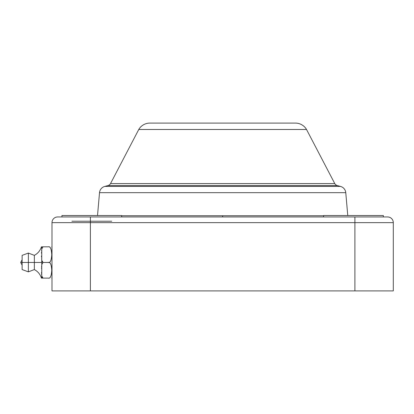 <?xml version="1.0" encoding="UTF-8"?>
<svg xmlns="http://www.w3.org/2000/svg" width="414" height="414" viewBox="0 0 414 414"><rect width="100%" height="100%" fill="white"/><g stroke="black" fill="none" stroke-linecap="round" stroke-linejoin="round"><path stroke-width="0.62" d="M354.901 290.907L393.3 290.907L354.901 290.907L354.901 222.644L393.3 222.644L393.3 290.907L393.3 222.644L354.901 222.644L354.901 216.957L387.613 216.957A5.687 5.687 90 0 1 393.3 222.644A5.687 5.687 -90 0 0 387.613 216.957L354.901 216.957L354.901 222.644L90.387 222.644L90.387 216.957L354.901 216.957L90.387 216.957L90.387 222.644L51.988 222.644A5.687 5.687 0 0 1 57.675 216.957L90.387 216.957L57.675 216.957A5.687 5.687 0 0 0 51.988 222.644L90.387 222.644L90.387 290.907L354.901 290.907L354.901 222.644L90.387 222.644L90.387 290.907L51.988 290.907L354.901 290.907M121.669 216.957L121.669 215.534L121.669 216.957L61.94 216.957L61.94 215.534L61.94 216.957M51.988 290.907L51.988 222.644L51.988 290.907M48.329 262.466C50.135 263.025 51.289 260.623 51.791 255.262C51.476 248.99 50.322 246.18 48.329 246.822C52.65 246.822 52.65 246.822 48.329 246.822C52.65 246.822 52.65 246.822 48.329 246.822L41.762 246.822L48.329 246.822C50.135 246.268 51.289 248.664 51.791 254.01C51.476 260.292 50.322 263.107 48.329 262.466L43.015 262.466L41.762 260.344L41.762 246.822L41.762 248.943L43.015 246.822L41.762 248.943L41.762 260.344L43.015 262.466L48.329 262.466C50.135 261.907 51.289 264.303 51.791 269.649C51.481 275.931 50.322 278.746 48.329 278.104C52.65 278.104 52.65 278.104 48.329 278.104C50.135 278.663 51.289 276.262 51.791 270.901C51.476 264.634 50.322 261.819 48.329 262.466M41.638 265.985L41.566 266.911L41.638 265.985M41.498 267.972L41.478 268.36L41.498 267.972M41.483 272.365L41.509 272.821L41.483 272.365M41.566 273.659L41.638 274.585L41.566 273.659M42.181 277.411L42.859 278.058M41.762 278.104L41.762 262.466L34.352 262.466L34.352 269.576L34.352 262.466L41.762 262.466L41.762 260.344L41.762 264.582L43.015 262.466L41.762 264.582L41.762 275.983L43.015 278.104L41.762 275.983L41.762 278.104L48.329 278.104L41.762 278.104M43.004 262.46L42.549 262.228M41.638 250.341L41.597 250.868L41.638 250.341M41.498 252.333L41.457 253.166L41.498 252.333M41.457 256.043L41.498 256.954L41.457 256.043M41.623 258.786L41.664 259.242L41.623 258.786M42.181 261.772L42.947 262.445M41.431 246.822C40.22 250.62 37.865 253.466 34.352 255.355L34.352 262.466L28.38 262.466L28.38 253.078L28.38 262.466L34.352 262.466L34.352 255.355L28.38 253.078L22.123 255.355L22.123 262.466L28.38 262.466L28.38 271.848L28.38 262.466L22.123 262.466L22.123 265.172L20.7 262.466L22.123 262.466L20.7 262.466L22.123 259.754L22.123 269.576L28.38 271.848L34.352 269.576C37.865 271.46 40.22 274.306 41.431 278.104M222.644 215.73L222.644 216.957L222.644 215.73M323.613 215.73L121.669 215.73L323.613 215.73M97.518 215.534L99.52 192.67L345.768 192.67L347.77 215.534L345.768 192.67A7.11 7.11 0 0 0 340.525 186.424A7.11 7.11 0 0 1 345.768 192.67L99.52 192.67L97.518 215.534M104.763 186.424A7.11 7.11 0 0 0 99.52 192.67A7.11 7.11 0 0 1 104.763 186.424L340.525 186.424L104.763 186.424L107.935 185.576L337.353 185.576L340.525 186.424L337.353 185.576A4.264 4.264 0 0 1 334.76 183.588A4.264 4.264 0 0 0 337.353 185.576L107.935 185.576L104.763 186.424M107.935 185.576A4.264 4.264 0 0 0 110.522 183.588A4.264 4.264 0 0 1 107.935 185.576M334.76 183.588L110.522 183.588L138.757 129.494L306.531 129.494L334.76 183.588L110.522 183.588L138.757 129.494A12.798 12.798 0 0 1 149.837 123.093A12.798 12.798 0 0 0 138.757 129.494L306.531 129.494A12.798 12.798 0 0 0 295.446 123.093A12.798 12.798 0 0 1 306.531 129.494L334.76 183.588M149.837 123.093L295.446 123.093L149.837 123.093M383.343 216.957L383.343 215.534L383.343 216.957M323.613 215.534L323.613 216.957L323.613 215.534L383.343 215.534L323.613 215.534M61.94 215.534L121.669 215.534L61.94 215.534M71.896 221.221L111.718 221.221L71.896 221.221M51.797 246.822L51.988 247.572M51.988 277.354L51.797 278.104"/></g></svg>
